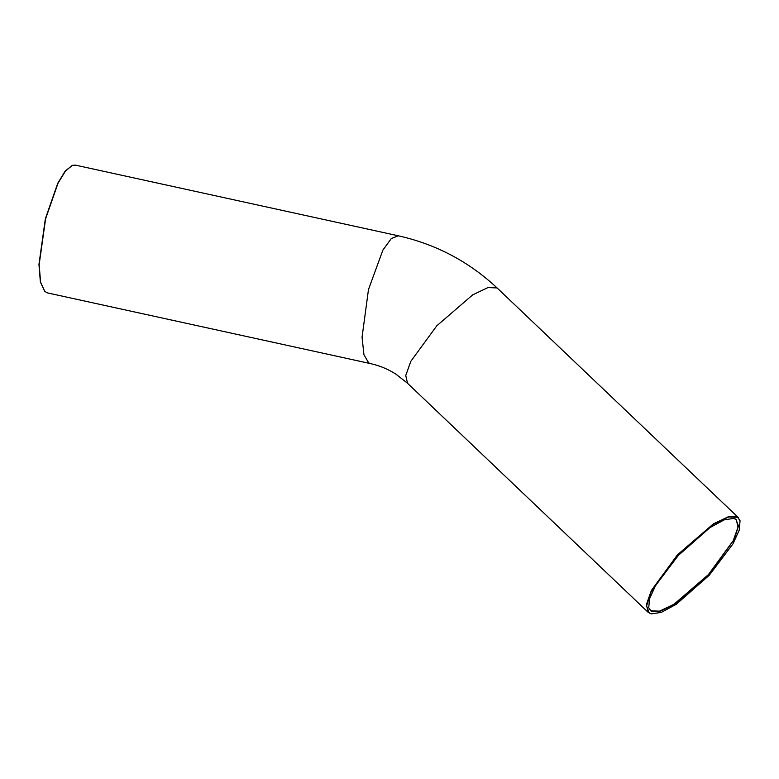 <?xml version="1.0" encoding="UTF-8"?>
<svg xmlns="http://www.w3.org/2000/svg" width="779" height="779" viewBox="0 0 779 779"><rect width="100%" height="100%" fill="white"/><g stroke="black" fill="none" stroke-linecap="round" stroke-linejoin="round"><path stroke-width="1.17" d="M735.873 519.204L733.828 518.386L724.295 519.836L709.99 527.587L678.314 555.456L655.519 585.623L649.501 598.866L648.741 607.786L651.049 611.116L659.609 611.466L674.186 604.523L708.617 574.863L734.169 539.526L738.473 526L735.873 519.204M733.828 518.386L736.321 519.729L738.034 527.14L733.224 540.655L708.374 574.639L674.039 604.222L659.492 611.145L650.962 610.794L648.741 607.786M737.635 517.295L740.05 520.761L739.252 530.051L732.99 543.849L709.25 575.272L676.25 604.29L661.352 612.372L651.419 613.881L649.287 613.024L646.58 605.945L651.069 591.855L677.681 555.047L713.535 524.16L728.725 516.935L737.635 517.295M740.011 520.606L737.547 516.974L728.618 516.613L713.389 523.858L677.438 554.833L651.41 590.424L646.375 604.572L648.167 612.333L651.263 613.842M72.243 165.411L65.261 171.01L57.753 183.26L45.348 218.841L38.95 264.441L40.372 282.017L44.685 291.317M47.422 292.894L44.802 291.424L40.596 282.222L39.164 264.597L45.581 218.87L58.026 183.201L65.553 170.922L72.389 165.352L75.388 165.119L398.283 235.794L391.292 238.569L382.898 250.069L368.477 289.545L362.06 337.2L363.939 354.698L368.671 362.868L370.317 363.569L47.422 292.894M648.167 612.333L407.544 383.287L405.752 375.527L410.786 361.378L436.805 325.788L472.756 294.813L487.985 287.568L496.924 287.928L497.723 288.551C469.425 261.89 436.289 244.304 398.283 235.794M738.346 517.597L497.723 288.551M407.544 383.287L395.849 374.115C388.039 369.11 379.529 365.594 370.317 363.569"/></g></svg>
